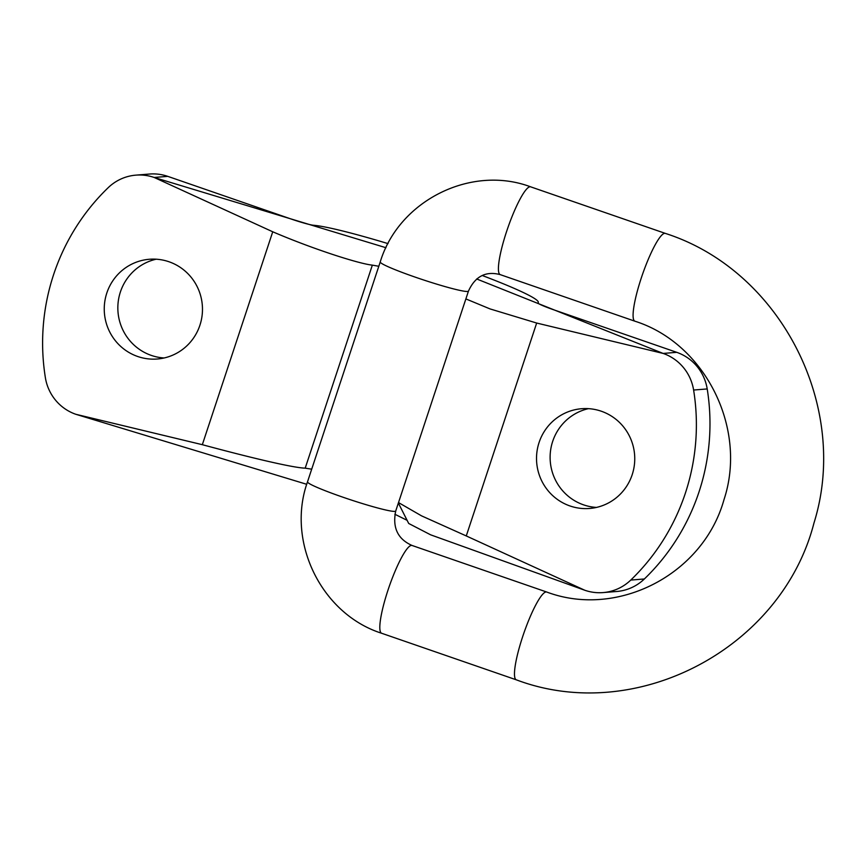 <?xml version="1.0" encoding="UTF-8"?>
<svg xmlns="http://www.w3.org/2000/svg" width="866" height="866" viewBox="0 0 866 866"><rect width="100%" height="100%" fill="white"/><g stroke="black" fill="none" stroke-linecap="round" stroke-linejoin="round"><path stroke-width="1.3" d="M465.876 298.911L490.059 308.924L536.671 323.04L466.265 535.935L584.831 590.266A46.461 45.606 -94.6 0 0 603.115 592.582A46.461 45.606 -94.6 0 0 630.762 580.079L644.358 578.975A214.422 210.481 -94.6 0 0 707.208 388.942L693.612 390.036A46.461 45.606 -94.6 0 0 663.15 353.436L676.747 352.332L554.218 309.974A21.444 1.613 -161.7 0 1 537.938 302.916A21.444 1.613 -161.7 0 1 537.992 302.84A121.5 9.169 18.3 0 0 538.295 302.45A121.5 9.169 18.3 0 0 482.221 275.496M388.033 243.617A121.5 9.169 18.3 0 0 313.654 225.279A21.444 1.613 -161.7 0 1 290.283 218.73L167.766 176.361L154.17 177.465L272.736 231.785C313.828 249.408 359.401 263.859 372.348 265.137L378.799 266.273M539.085 442.494A50.033 49.113 85.4 0 1 581.616 408.72A50.033 49.113 85.4 0 1 632.191 474.687A50.033 49.113 85.4 0 1 589.67 508.461A50.033 49.113 85.4 0 1 539.085 442.494M693.612 390.036A214.422 210.481 85.4 0 1 630.762 580.079M536.671 323.04L663.15 353.436L476.679 278.971M466.265 535.935L421.59 515.876L398.512 502.583M311.695 469.177L305.2 468.16C291.994 467.748 245.435 456.328 202.33 444.691L75.851 414.294A46.461 45.606 -94.6 0 1 45.378 377.684A214.422 210.481 85.4 0 1 108.228 187.651A46.461 45.606 -94.6 0 1 135.886 175.138A46.461 45.606 -94.6 0 1 154.17 177.465L385.965 247.719M106.81 293.044A50.033 49.113 85.4 0 1 149.331 259.27A50.033 49.113 85.4 0 1 199.916 325.226A50.033 49.113 85.4 0 1 157.385 359A50.033 49.113 85.4 0 1 106.81 293.044M584.831 590.266L430.629 534.82L408.709 523.475L398.36 503.049M407.107 520.314L394.864 514.252M306.726 484.3L75.851 414.294M596.425 507.422A50.033 49.113 85.4 0 1 550.278 461.448A50.033 49.113 85.4 0 1 588.447 408.655M676.747 352.332A46.461 45.606 85.4 0 1 707.208 388.942M644.358 578.975A46.461 45.606 85.4 0 1 616.711 591.489L603.115 592.582M164.139 357.972A50.033 49.113 85.4 0 1 118.003 311.987A50.033 49.113 85.4 0 1 156.172 259.205M135.886 175.138L149.482 174.044A46.461 45.606 85.4 0 1 167.766 176.361M641.284 278.008A46.461 8.14 -70.9 0 1 665.305 233.387C780.634 270.224 850.401 406.652 813.953 523.086C781.738 648.331 636.445 725.145 516.331 679.832A46.461 8.14 109.1 0 1 522.674 636.64A46.461 8.14 109.1 0 1 546.695 592.019C617.555 618.638 703.224 574.45 724.008 499.595C747.694 428.161 704.902 343.282 634.94 321.21A46.461 8.14 -70.9 0 1 641.284 278.008M530.631 186.829C470.974 164.421 398.674 200.728 380.239 261.943A46.461 3.507 -161.7 0 0 415.507 277.239A46.461 3.507 -161.7 0 0 468.452 291.117C475.196 276.308 485.804 270.82 500.267 274.641A46.461 8.14 -70.9 0 1 506.61 231.449A46.461 8.14 -70.9 0 1 530.631 186.829L665.305 233.387M468.452 291.117L395.719 511.027A46.461 3.507 -161.7 0 1 342.774 497.149A46.461 3.507 -161.7 0 1 307.506 481.853C286.04 541.672 321.308 614.07 381.668 633.273L516.331 679.832M395.719 511.027C392.309 527.621 397.743 539.096 412.021 545.461A46.461 8.14 109.1 0 0 388.011 590.082A46.461 8.14 109.1 0 0 381.668 633.273M372.348 265.137L305.2 468.16M272.736 231.785L202.33 444.691M500.267 274.641L634.94 321.21M380.239 261.943L307.506 481.853M412.021 545.461L546.695 592.019M538.295 302.45L538.057 303.176"/></g></svg>
